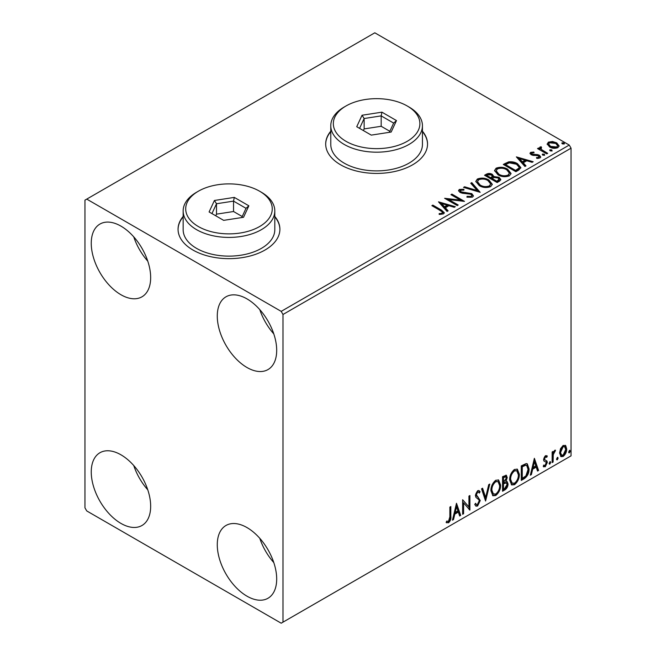 <?xml version="1.0" encoding="UTF-8"?>
<svg xmlns="http://www.w3.org/2000/svg" width="656" height="656" viewBox="0 0 656 656"><rect width="100%" height="100%" fill="white"/><g stroke="black" fill="none" stroke-linecap="round" stroke-linejoin="round"><path stroke-width="0.98" d="M183.147 216.439A50.922 29.397 0 0 0 178.055 229.256A50.922 29.397 0 0 0 192.971 250.043A50.922 29.397 0 0 0 248.468 256.414A50.922 29.397 0 0 0 279.899 229.256A50.922 29.397 0 0 0 274.807 216.439M183.147 216.849A50.922 29.397 0 0 0 178.063 229.461M330.78 131.2A50.922 29.397 0 0 0 325.688 144.017A50.922 29.397 0 0 0 340.603 164.804A50.922 29.397 0 0 0 396.093 171.183A50.922 29.397 0 0 0 427.532 144.017A50.922 29.397 0 0 0 422.439 131.2M330.78 131.618A50.922 29.397 0 0 0 325.688 144.23M246.984 596.173A42.009 24.256 60 0 1 219.539 559.158A42.009 24.256 60 0 1 225.976 525.489A42.009 24.256 60 0 1 246.984 527.572A42.009 24.256 60 0 1 274.429 564.595A42.009 24.256 60 0 1 267.992 598.256A42.009 24.256 60 0 1 246.984 596.173M273.79 562.569A42.009 24.256 60 0 1 259.784 538.314M120.958 294.741A42.009 24.256 60 0 1 93.513 257.718A42.009 24.256 60 0 1 99.95 224.057A42.009 24.256 60 0 1 120.958 226.131A42.009 24.256 60 0 1 148.404 263.154A42.009 24.256 60 0 1 141.967 296.815A42.009 24.256 60 0 1 120.958 294.741M147.764 261.129A42.009 24.256 60 0 1 133.758 236.873M246.984 367.499A42.009 24.256 60 0 1 219.539 330.476A42.009 24.256 60 0 1 225.976 296.815A42.009 24.256 60 0 1 246.984 298.89A42.009 24.256 60 0 1 274.429 335.913A42.009 24.256 60 0 1 267.992 369.574A42.009 24.256 60 0 1 246.984 367.499M273.79 333.888A42.009 24.256 60 0 1 259.784 309.632M120.958 523.414A42.009 24.256 60 0 1 93.513 486.391A42.009 24.256 60 0 1 99.95 452.73A42.009 24.256 60 0 1 120.958 454.813A42.009 24.256 60 0 1 148.404 491.828A42.009 24.256 60 0 1 141.967 525.497A42.009 24.256 60 0 1 120.958 523.414M147.764 489.811A42.009 24.256 60 0 1 133.758 465.555M84.952 200.146L84.952 507.826L86.748 510.942L281.194 623.2L282.99 622.159L282.99 314.486L281.194 311.37L86.748 199.112L84.952 200.146M560.519 448.712L563.135 445.44L565.743 445.686L566.686 448.925C566.71 451.927 565.529 454.436 563.135 456.453L561.019 456.65L559.576 453.025L560.519 448.712M565.234 445.26L565.964 448.507L566.686 448.925M552.147 462.611L552.147 451.976L553.115 451.418L553.115 452.976L554.804 450.254L555.542 450.196L553.262 454.739L553.115 462.045L552.147 462.611M543.816 465.178L545.144 465.53L546.325 463.136L546.095 462.25L543.89 460.979L543.578 459.52L545.423 455.666L547.301 456.1L546.727 457.339L545.489 456.937L544.554 458.905L544.783 459.741L546.981 461.061L547.301 462.521L545.251 466.777L543.258 466.482L543.816 465.178L544.242 465.555L543.521 465.137M546.768 455.674L547.301 456.1L546.579 455.682L546.063 456.814M546.727 457.339L544.767 456.519L543.832 458.495L544.554 458.905M543.832 458.495L544.062 459.323L546.981 461.061L546.259 460.643L546.579 462.103L547.301 462.521M543.685 466.875L543.258 466.482M546.095 462.25L543.89 460.979M524.21 478.732L521.282 480.422L521.282 465.875L526.194 463.562L527.276 463.825L529.039 468.851C529.187 472.968 527.572 476.264 524.21 478.732L523.496 478.322L521.282 479.593M502.545 491.246L502.545 476.691L506.358 475.256L507.227 477.593L506.047 481.373L507.113 481.561L508.039 483.939C508.023 486.35 507.031 488.302 505.063 489.794L502.545 491.246M485.579 501.036L481.537 488.818L482.595 488.212L485.661 497.478L488.72 484.669L489.778 484.062L485.579 501.036M463.603 513.73L462.636 514.288L462.636 499.733L468.933 506.949L468.933 496.1L469.909 495.534L469.909 510.089L463.603 502.898L463.603 513.73L462.636 513.451M449.868 516.789L449.868 507.104L450.836 506.547L450.836 516.37C451.23 518.789 450.459 520.93 448.532 522.799L446.154 522.496L446.646 521.094L448.524 521.315L449.868 516.789M446.638 522.824L446.154 522.496M282.99 622.159L571.048 455.854L571.048 148.174L282.99 314.486M456.494 503.275L460.692 515.403L459.643 516.018L458.347 512.098L454.805 514.14L453.509 519.552L452.46 520.167L456.494 503.275M477.584 506.03L475.953 506.145L474.755 504.48L475.543 503.291L476.518 504.612L477.511 504.579L479.274 501.094L478.962 499.847L475.895 497.314L475.395 495.387L477.65 490.688L479.077 490.606L480.085 491.746L479.331 493.082L478.511 492.131L477.642 492.189L476.371 494.763L480.249 500.553L477.584 506.03L475.608 505.874M490.909 490.754C490.836 486.637 492.435 483.144 495.698 480.274L498.617 480.012L500.602 485.079C500.667 489.204 499.052 492.689 495.772 495.526L492.902 495.764L490.909 490.754M509.655 479.93C509.581 475.821 511.18 472.328 514.435 469.45L517.363 469.196L519.347 474.263C519.404 478.38 517.797 481.865 514.517 484.71L511.647 484.94L509.655 479.93M534.369 458.314L538.576 470.442L537.518 471.057L536.223 467.138L532.68 469.179L531.385 474.591L530.335 475.198L534.369 458.314M549.884 461.676L550.687 462.423L549.884 464.104L549.072 463.357L550.368 461.635M549.933 461.652L549.162 463.685L549.884 464.104L549.4 464.145M557.313 457.388L558.125 458.134L557.313 459.807L556.509 459.061L557.805 457.347M557.37 457.363L556.591 459.397L557.313 459.807L556.837 459.848M569.433 450.385L570.244 451.131L569.433 452.812L568.629 452.066L569.925 450.344M569.482 450.36L568.711 452.394L569.433 452.812L568.957 452.853M547.268 144.525L548.359 142.139L552.491 141.507L556.706 142.852L559.125 145.919L557.895 147.641C554.951 148.707 552.188 148.486 549.597 146.96L547.153 143.877M541.003 147.698L541.61 149.634L547.711 153.332L546.743 153.889L537.535 148.576L538.502 148.018L539.863 148.797L539.494 147.78L541.085 146.706L541.602 147.543L540.667 148.248L540.667 149.076M531.844 152.979L532.147 154.234L537.658 154.611L539.396 155.251L540.733 156.948L540.011 157.965L536.772 158.399L536.477 157.588L538.773 157.374L538.478 155.833L531.229 154.824L529.991 153.299L530.655 152.364L533.836 152.036L534.058 152.823L531.844 152.979L531.54 154.258M538.773 157.374L539.191 156.784L538.773 158.211L538.773 157.374M518.814 170.019L515.887 171.708L503.283 164.435L508.646 161.86C512.106 161.499 515.058 162.106 517.494 163.688L520.864 167.592L518.814 170.019M497.141 182.532L484.538 175.259L486.317 174.225C488.335 173.176 490.344 173.217 492.344 174.357L493.845 176.579L499.06 177.292L500.823 179.531L499.659 181.072L497.141 182.532M493.886 176.251L493.845 177.415L499.06 178.129L499.06 177.292M480.176 192.323L463.538 187.378L464.587 186.771L477.215 190.519L470.721 183.237L471.779 182.622L480.176 192.323M458.2 205.008L457.232 205.574L444.629 198.292L460.332 200.08L450.934 194.66L451.902 194.094L464.505 201.376L448.827 199.596L458.2 205.008M440.25 210.502L431.869 205.664L432.837 205.107L441.349 210.018L444.317 212.741L443.456 213.897L439.618 214.43L439.143 213.594L441.34 213.421L442.579 212.511L442.152 213.987L442.152 213.159C442.726 212.109 442.087 211.224 440.25 210.502M281.194 311.37L569.252 145.058L374.806 32.8L86.748 199.112M438.495 201.843L455.297 206.689L454.239 207.304L448.909 205.713L445.367 207.763L448.114 210.838L447.056 211.445L438.495 201.843M460.602 190.191L460.93 191.847L471.754 193.618L473.419 195.816L472.509 197.128L466.916 197.169L467.072 196.349L471.147 196.423L471.795 195.48L470.77 194.168L462.431 193.258L460.012 192.438L458.528 190.617L459.323 189.436L463.89 189.264L463.907 190.15L460.602 190.191L460.135 191.675M479.265 185.64L475.805 181.368L477.371 179.022C481.479 177.546 485.325 177.874 488.9 180.006L492.295 184.303L490.696 186.624C486.613 188.067 482.808 187.739 479.265 185.64M498.002 174.824L494.55 170.544L496.108 168.198C500.225 166.722 504.062 167.05 507.637 169.191L511.04 173.479L509.433 175.808C505.358 177.243 501.545 176.915 498.002 174.824M516.37 156.882L533.172 161.729L532.114 162.335L526.784 160.753L523.242 162.795L525.989 165.878L524.931 166.485L516.37 156.882M542.783 155.152L542.545 154.078L544.398 154.217L544.644 155.292L542.783 155.152M542.266 154.48L542.545 154.078L542.545 154.914L544.398 155.054L544.398 154.217M550.22 150.864L549.974 149.789L551.835 149.929L552.073 151.003L550.22 150.864M549.695 150.191L549.974 149.789L549.974 150.618L551.835 150.757L551.835 149.929M562.331 143.869L562.094 142.795L563.955 142.934L564.193 144.008L562.331 143.869M561.815 143.197L562.094 142.795L562.094 143.623L563.955 143.762L563.955 142.934M564.472 143.598L564.193 144.008M569.252 145.058L571.048 148.174M427.532 144.23A50.922 29.397 0 0 0 422.439 131.618M279.899 229.461A50.922 29.397 0 0 0 274.807 216.849M432.591 206.082L432.837 205.107M432.837 205.935L444.235 213.143M439.143 214.422L441.34 214.25L441.34 213.421M441.34 214.25L442.152 213.987M439.331 202.778L454.346 207.239M447.622 211.125L445.367 208.592L445.367 207.763M441.611 203.549L441.611 204.385L444.489 207.608L447.195 206.041L447.195 205.205L441.611 203.549L444.489 206.771L447.195 205.205M444.489 207.608L444.489 206.771M446.146 199.17L460.332 200.916L460.332 200.08M451.656 195.07L451.902 194.094M451.902 194.93L463.013 201.343M457.486 205.426L448.827 200.433L448.827 199.596M467.064 197.21L467.072 196.349M467.072 197.177L471.147 197.251L471.147 196.423M471.147 197.251L471.795 195.48M458.61 191.027L459.323 189.436M459.323 190.273L463.89 190.101L463.89 189.264M460.602 191.027L460.93 191.847M460.93 192.675L463.144 193.282L463.144 192.446M463.144 193.282L465.596 193.315L465.596 192.487M465.596 193.315L471.754 194.455L471.754 193.618M471.754 194.455L473.361 196.201M464.489 187.665L464.587 186.771M464.587 187.608L477.215 191.355L477.215 190.519M471.213 183.787L471.779 182.622M471.779 183.459L479.503 192.126M475.846 181.794L477.371 179.022M477.371 179.851C481.479 178.375 485.325 178.703 488.9 180.843L488.9 180.006M488.9 180.843L492.262 184.705M477.461 181.646L477.461 182.475L480.225 185.91C483.046 187.591 486.096 187.862 489.368 186.73L490.688 183.926L487.925 180.564C485.087 178.875 482.012 178.604 478.708 179.744L477.461 181.646L480.225 185.082C483.046 186.763 486.096 187.034 489.368 185.902L490.688 183.926M489.368 186.73L489.368 185.902M480.225 185.91L480.225 185.082M485.26 175.669L486.317 175.054C488.335 174.004 490.344 174.045 492.344 175.185L492.344 174.357M492.344 175.185L493.845 177.415M499.06 178.129L500.758 179.933M492.131 178.522L492.131 179.35L496.822 182.056L499.183 180.088L498.084 177.85L494.312 177.432L492.131 178.522L496.822 181.228L499.183 179.26M486.801 175.439L486.801 176.275L490.844 178.604L492.492 177.104L491.401 174.922L487.81 174.865L486.801 175.439L490.844 177.776L492.492 176.275M491.336 178.317L491.336 177.489M490.844 178.604L490.844 177.776M497.929 181.417L497.929 180.589M496.822 182.056L496.822 181.228M494.583 170.97L496.108 168.198M496.108 169.035C500.225 167.559 504.062 167.887 507.637 170.019L507.637 169.191M507.637 170.019L511.008 173.889M496.198 170.822L496.198 171.651L498.97 175.086C501.791 176.776 504.841 177.046 508.113 175.906L509.425 173.102L506.67 169.748C503.833 168.059 500.758 167.78 497.445 168.92L496.198 170.822L498.97 174.258C501.791 175.939 504.841 176.21 508.113 175.078L509.425 173.102M508.113 175.906L508.113 175.078M498.97 175.086L498.97 174.258M504.005 164.853L508.646 162.696L508.646 161.86M508.646 162.696C512.106 162.335 515.058 162.942 517.494 164.517L517.494 163.688M517.494 164.517L520.823 168.01M505.546 164.623L505.546 165.451L515.559 171.232L518.871 168.953L519.15 168.084L519.15 167.247L516.526 164.246L509.318 162.844L505.546 164.623L515.559 170.404L518.871 168.116L519.15 167.247M515.559 171.232L515.559 170.404M518.871 168.953L518.871 168.116M517.207 157.817L532.221 162.278M525.497 166.157L523.242 163.631L523.242 162.795M519.486 158.588L519.486 159.416L522.365 162.647L525.079 161.081L525.079 160.244L519.486 158.588L522.365 161.811L525.079 160.244M522.365 162.647L522.365 161.811M530.089 153.734L530.655 152.364M530.655 153.192L532.311 152.815M533.836 152.799L533.836 152.036M531.844 153.807L532.147 155.07L532.147 154.234M532.147 155.07L533.221 155.415L533.221 154.586M533.221 155.415L537.658 155.439L537.658 154.611M537.658 155.439L539.396 156.079L539.396 155.251M539.396 156.079L540.642 157.342M537.74 158.473L538.773 158.211M538.256 148.994L538.502 148.018M538.502 148.846L539.863 149.634L539.863 148.797M539.585 148.24L540.027 146.952M540.027 147.78L541.085 147.534L541.085 146.706M541.003 148.527L541.61 149.634M541.61 150.47L546.989 153.75M547.202 144.287L548.359 142.139M548.359 142.967L552.491 142.336L552.491 141.507M552.491 142.336L556.706 143.689L556.706 142.852M556.706 143.689L559.068 146.321M548.67 144.017L548.67 144.845L550.573 147.231L556.764 147.821L557.625 145.714L555.747 143.418L549.49 142.795L548.67 144.017L550.573 146.403L556.764 146.993L557.625 145.714M556.764 147.821L556.764 146.993M550.573 147.231L550.573 146.403M450.123 506.957L450.123 515.952C450.508 518.371 449.737 520.52 447.818 522.381L448.532 522.799M447.818 522.381L446.252 522.57M456.33 503.964L459.979 514.993L460.692 515.403M459.979 514.993L459.413 515.321M454.805 514.14L454.083 513.73L457.626 511.68L458.347 512.098M454.083 513.73L452.788 519.142L453.509 519.552M456.576 506.744L455.854 506.325L454.501 511.992L455.223 512.41L457.929 510.844L456.576 506.744L455.223 512.41M462.636 499.823L468.933 506.949M469.188 495.952L469.188 509.614M469.278 509.728L469.909 510.089M462.882 513.312L462.882 502.488L463.603 502.898M475.272 503.693L476.518 504.612M478.7 490.458L480.085 491.746M479.364 491.336L478.782 492.353M478.511 492.131L477.789 491.713L476.92 491.779L477.642 492.189M476.92 491.779L475.649 494.353L476.371 494.763M475.649 494.353L476.953 496.305M476.231 495.895L478.15 497.068M477.429 496.649L480.249 500.553M479.528 500.134L476.863 505.612M482.103 488.49L484.94 497.068L485.661 497.478M488.827 484.612L485.186 499.847M498.248 479.848L499.88 484.669L500.602 485.079M499.88 484.669C499.946 488.786 498.339 492.271 495.05 495.116L495.772 495.526M495.05 495.116L492.558 495.518M498.06 481.602L495.018 481.324C492.385 483.652 491.098 486.465 491.155 489.77L492.754 493.804L495.739 494.058C498.396 491.762 499.7 488.958 499.634 485.637L498.06 481.602L495.739 481.742C493.107 484.071 491.82 486.883 491.877 490.188L493.476 494.222M495.018 481.324L495.739 481.742M491.155 489.77L491.877 490.188M505.956 475.116L506.506 477.183L507.227 477.593M506.506 477.183L505.973 479.798M505.333 480.963L506.047 481.373M506.711 481.406L507.318 483.529L508.039 483.939M507.318 483.529C507.301 485.94 506.309 487.884 504.341 489.376L505.063 489.794M504.341 489.376L502.545 490.417M506.407 482.882L504.825 482.365L502.791 483.365L502.791 488.777L503.513 489.196L504.62 488.556L507.063 484.505L506.407 482.882L503.513 483.784L503.513 489.196M505.768 476.797L505.046 476.387L502.791 477.207L502.791 481.873L503.513 482.291L506.26 478.183L505.768 476.797L503.513 477.625L503.513 482.291M503.8 476.633L504.513 477.043M502.791 477.207L503.513 477.625M502.791 483.365L503.513 483.784M504.825 482.365L505.546 482.783M516.994 469.024L518.625 473.845L519.347 474.263M518.625 473.845C518.691 477.97 517.076 481.447 513.796 484.292L514.517 484.71M513.796 484.292L511.303 484.702M516.805 470.778L513.763 470.508C511.131 472.828 509.843 475.641 509.901 478.946L511.5 482.988L514.484 483.234C517.141 480.946 518.437 478.142 518.379 474.821L516.805 470.778L514.484 470.918C511.852 473.247 510.565 476.059 510.622 479.364L512.221 483.406M513.763 470.508L514.484 470.918M509.901 478.946L510.622 479.364M526.907 463.661L528.318 468.441L529.039 468.851M528.318 468.441C528.465 472.558 526.858 475.846 523.496 478.322M526.686 465.432L524.964 464.817L521.536 466.391L521.536 477.953L522.258 478.372L525.891 475.903L528.072 469.409L526.686 465.432L525.677 465.235L522.258 466.81L522.258 478.372M521.536 466.391L522.258 466.81M524.964 464.817L525.677 465.235M534.205 459.003L537.854 470.024L538.576 470.442M537.854 470.024L537.289 470.352M532.68 469.179L531.967 468.761L535.501 466.719L536.223 467.138M531.967 468.761L530.671 474.173L531.385 474.591M534.451 461.783L533.73 461.365L532.377 467.031L533.098 467.449L535.813 465.883L534.451 461.783L533.098 467.449M546.013 456.92L544.767 456.519M544.062 459.323L545.029 459.864M546.579 462.103L544.529 466.359L545.251 466.777M544.529 466.359L543.365 466.605M549.974 462.004L550.687 462.423M552.393 451.828L553.115 452.976M554.623 450.377L554.353 451.172L555.074 451.59M554.353 451.172L554.64 451.648M552.885 452.845L552.549 454.321L553.262 454.739M552.549 454.321L552.393 461.635L553.115 462.045M557.403 457.716L558.125 458.134M565.964 448.507C565.989 451.508 564.808 454.018 562.413 456.035L563.135 456.453M562.413 456.035L560.675 456.396M564.586 446.646L562.413 446.334L559.83 452.066L560.88 454.838L563.135 455.149L565.718 449.491L564.586 446.646L563.135 446.752L560.544 452.476L561.593 455.256M562.413 446.334L563.135 446.752M559.83 452.066L560.544 452.476M569.523 450.721L570.244 451.131M346.007 141.319A43.28 24.994 0 0 0 407.212 141.319A43.28 24.994 0 0 0 407.22 105.977A43.28 24.994 0 0 0 407.212 105.977L409.016 107.018A45.83 26.461 180 0 1 422.439 125.722A45.83 26.461 180 0 1 394.149 150.167A45.83 26.461 180 0 1 344.203 144.435A45.83 26.461 180 0 1 330.78 125.722A45.83 26.461 180 0 1 344.203 107.018L346.007 105.977A43.28 24.994 0 0 0 346.007 141.319M330.78 125.722L330.78 144.435A45.83 26.461 0 0 0 344.203 163.147A45.83 26.461 0 0 0 394.149 168.879A45.83 26.461 0 0 0 422.439 144.435L422.439 125.722M381.94 112.168L396.486 120.573L391.165 132.045L371.28 135.12L356.733 126.723L362.055 115.243L381.94 112.168L381.177 115.891L364.137 118.523L359.57 128.363M409.016 107.018L407.22 105.977A43.28 24.994 0 0 0 346.007 105.977M389.844 131.29L381.177 126.28L364.137 128.92L364.137 118.523L362.055 115.243M364.137 128.92L363.375 130.56M381.177 126.28L381.177 115.891L393.649 123.09L389.361 132.323M396.486 120.573L393.649 123.09M198.374 226.55A43.28 24.994 0 0 0 259.587 226.55A43.28 24.994 0 0 0 259.587 191.208L261.383 192.249A45.83 26.461 180 0 1 274.807 210.961A45.83 26.461 180 0 1 246.517 235.406A45.83 26.461 180 0 1 196.57 229.666A45.83 26.461 180 0 1 183.147 210.961A45.83 26.461 180 0 1 196.57 192.249L198.374 191.208A43.28 24.994 0 0 0 198.374 226.55M183.147 210.961L183.147 229.666A45.83 26.461 0 0 0 196.57 248.378A45.83 26.461 0 0 0 246.517 254.11A45.83 26.461 0 0 0 274.807 229.666L274.807 210.961M234.307 197.399L248.862 205.804L243.532 217.284L223.655 220.359L209.1 211.954L214.43 200.474L234.307 197.399L233.544 201.121L216.505 203.754L211.945 213.594M261.383 192.249L259.587 191.208A43.28 24.994 0 0 0 198.374 191.208M242.212 216.521L233.544 211.519L216.505 214.151L216.505 203.754L214.43 200.474M216.505 214.151L215.742 215.791M233.544 211.519L233.544 201.121L246.016 208.321L241.736 217.562M248.862 205.804L246.016 208.321M441.349 210.847L441.349 210.018M486.317 175.054L486.317 174.225M505.194 164.164L505.194 163.336M516.6 170.634L516.6 169.806M535.132 155.406L535.132 154.57M544.619 152.381L544.619 151.544M450.123 515.952L450.836 516.37M503.283 483.087L504.005 483.497M522.168 466.022L522.889 466.441M552.393 458.06L553.115 458.478M546.284 456.945L545.562 456.527M545.095 460.02L544.373 459.602"/></g></svg>
